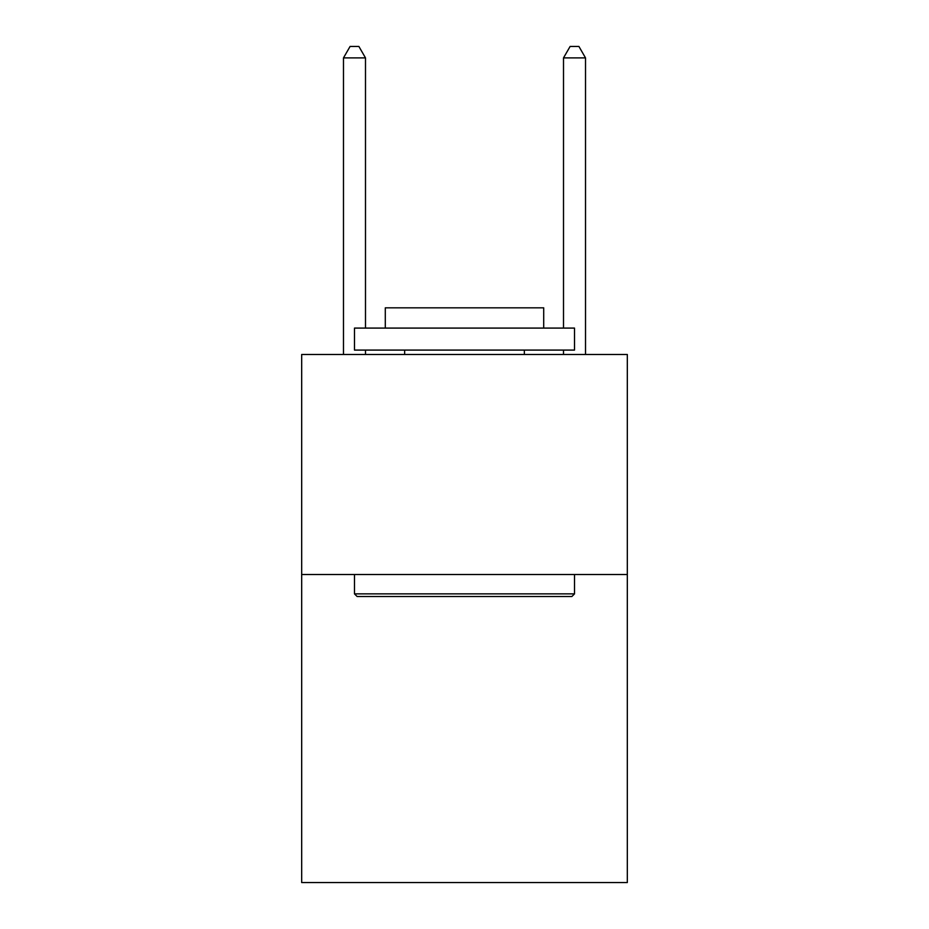 <?xml version="1.0" encoding="UTF-8"?>
<svg xmlns="http://www.w3.org/2000/svg" width="929" height="929" viewBox="0 0 929 929"><rect width="100%" height="100%" fill="white"/><g stroke="black" fill="none" stroke-linecap="round" stroke-linejoin="round"><path stroke-width="1.39" d="M627.319 574.517L627.319 882.55L301.681 882.55L301.681 354.483L627.319 354.483L627.319 574.517L301.681 574.517M357.131 596.511L354.483 593.875L574.517 593.875L571.869 596.511L357.131 596.511M574.517 328.088L574.517 350.082L354.483 350.082L354.483 328.088L574.517 328.088M385.291 328.088L385.291 307.836L543.709 307.836L543.709 328.088M574.517 574.517L574.517 593.875M354.483 574.517L354.483 593.875M524.351 350.082L524.351 354.483M404.649 350.082L404.649 354.483M365.492 328.088L365.492 57.888L343.486 57.888L343.486 354.483M365.492 350.082L365.492 354.483M343.486 57.888L350.082 46.45L358.884 46.45L365.492 57.888M585.514 354.483L585.514 57.888L563.508 57.888L563.508 328.088M563.508 354.483L563.508 350.082M563.508 57.888L570.116 46.45L578.918 46.45L585.514 57.888"/></g></svg>
